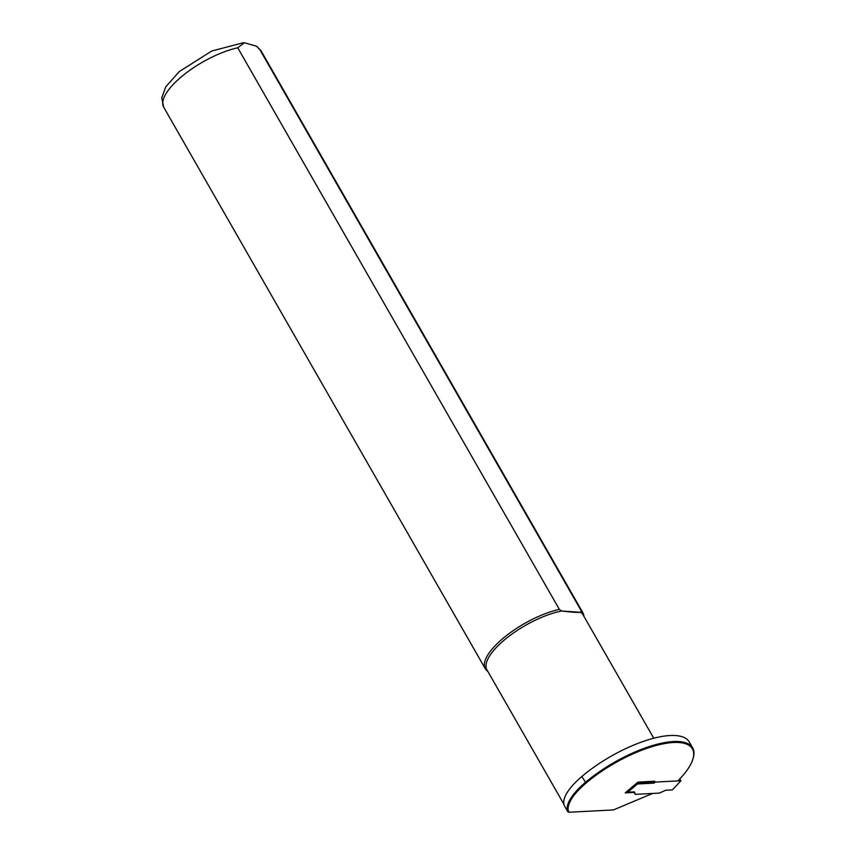 <?xml version="1.0" encoding="UTF-8"?>
<svg xmlns="http://www.w3.org/2000/svg" width="855" height="855" viewBox="0 0 855 855"><rect width="100%" height="100%" fill="white"/><g stroke="black" fill="none" stroke-linecap="round" stroke-linejoin="round"><path stroke-width="1.28" d="M567.431 811.085L564.685 806.286A55.725 19.59 -29.8 0 1 581.87 776.479A75.24 26.452 -29.8 0 1 689.248 741.937L692.678 747.943A75.24 26.452 -29.8 0 1 692.839 759.293L692.561 760.106A74.535 26.195 150.2 0 0 661.439 744.192A74.535 26.195 150.2 0 0 586.028 783.084A55.03 19.344 150.2 0 0 568.917 812.25L613.441 809.931L652.6 793.44M634.624 792.382L625.229 792.874L637.381 782.571M678.41 780.433L683.348 774.983A74.535 26.195 150.2 0 0 692.561 760.106M568.917 812.25L567.378 811M653.744 738.239L583.067 614.831A55.372 19.462 150.2 0 0 580.63 612.298C578.365 612.682 572.07 612.255 561.746 611.015L559.362 609.391A56.259 19.772 150.2 0 0 505.241 636.558A56.259 19.772 150.2 0 0 485.319 668.77A56.259 19.772 150.2 0 0 486.997 670.758L487.778 671.314M559.362 609.391L237.733 47.784L244.423 42.761L256.639 46.256L259.631 49.269L581.261 610.865L580.63 612.298L561.746 611.015A55.372 19.462 150.2 0 0 507.485 637.435A55.372 19.462 150.2 0 0 486.955 669.871L563.894 804.213M583.922 616.316L583.912 616.295A56.259 19.772 150.2 0 0 582.95 612.853A56.259 19.772 150.2 0 0 581.261 610.865M567.912 811.897A55.725 19.59 -29.8 0 1 585.301 782.485A75.24 26.452 -29.8 0 1 692.678 747.943M637.467 783.982L636.975 783.127L638.193 782.09L654.695 781.235L655.187 782.09L654.107 783.116L637.467 783.982L627.752 792.222L627.175 791.228M627.752 792.222L634.485 791.88L635.169 794.359L659.429 793.087L665.703 790.244L672.447 789.892L680.901 780.754L655.187 782.09M680.901 780.754L679.821 778.873M635.169 794.359L634.057 792.414M654.107 783.116L653.615 782.261L636.975 783.127M653.615 782.261L654.695 781.235M237.733 47.784A56.259 19.772 150.2 0 0 183.611 74.962A56.259 19.772 150.2 0 0 163.69 107.174L485.319 668.77M256.639 46.256L261.32 51.257A56.259 19.772 150.2 0 0 259.631 49.269M586.028 783.084L581.87 776.479M163.69 107.174L161.766 97.898L165.688 86.954L179.197 71.628L211.751 51.011L243.28 42.75M261.32 51.257L582.95 612.853"/></g></svg>
